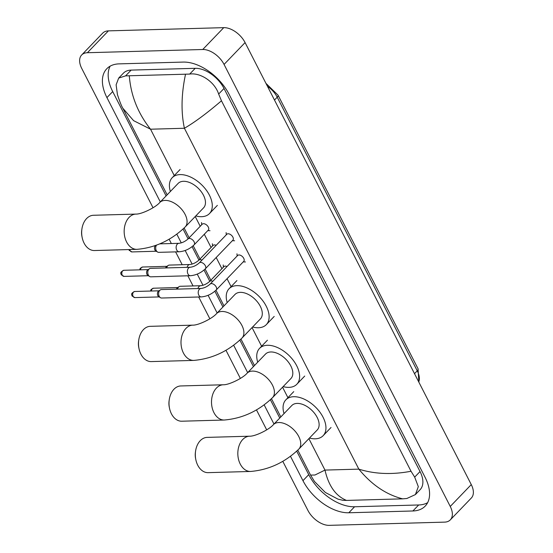 <?xml version="1.0" encoding="UTF-8"?>
<svg xmlns="http://www.w3.org/2000/svg" width="553" height="553" viewBox="0 0 553 553"><rect width="100%" height="100%" fill="white"/><g stroke="black" fill="none" stroke-linecap="round" stroke-linejoin="round"><path stroke-width="0.83" d="M153.036 207.755L81.726 68.406A18.809 11.136 43.9 0 1 81.664 54.989L102.685 33.139A18.809 11.136 43.9 0 1 108.402 30.871L223.758 27.65A18.809 11.136 43.9 0 1 245.083 42.581L471.274 484.594A18.809 11.136 43.9 0 1 471.336 498.011L450.315 519.861A18.809 11.136 43.9 0 1 444.598 522.129L329.242 525.35A18.809 11.136 43.9 0 1 307.917 510.419L282.797 461.333M81.664 54.989A18.809 11.136 43.9 0 1 87.388 52.722L202.737 49.5A18.809 11.136 43.9 0 1 224.062 64.431L450.253 506.444A18.809 11.136 43.9 0 1 450.315 519.861M266.698 429.868L256.474 409.897M240.375 378.439L225.963 350.27M209.864 318.811L198.7 296.996M193.038 285.936L187.854 275.795M182.193 264.735L175.612 251.878M171.34 243.527L169.135 239.214M290.498 456.329L302.954 480.668A40.445 23.945 -136.1 0 0 348.805 512.769L412.891 510.979A40.445 23.945 -136.1 0 0 425.195 506.106A40.445 23.945 -136.1 0 0 425.057 477.26L229.025 94.183A40.445 23.945 -136.1 0 0 183.174 62.081L119.089 63.872A40.445 23.945 -136.1 0 0 106.784 68.745A40.445 23.945 -136.1 0 0 106.923 97.591L160.322 201.935M176.836 234.209L181.273 242.885M185.172 250.495L192.126 264.085M197.248 274.108L202.972 285.286M208.101 295.309L217.149 312.991M233.67 345.266L247.661 372.618M264.175 404.893L273.984 424.054M296.719 451.179L308.733 474.661A40.445 23.945 -136.1 0 0 354.584 506.762L418.669 504.972A40.445 23.945 -136.1 0 0 427.642 502.67M110.123 66.166A40.445 23.945 -136.1 0 0 112.708 91.584L166.1 195.928M183.057 229.066L188.089 238.896M192.071 246.673L198.942 260.104M204.022 270.03L209.787 281.304M214.868 291.231L222.935 306.984M239.891 340.123L253.44 366.611M270.396 399.743L279.763 418.04M297.797 450.142L310.565 475.089L314.94 475.02L324.977 470.085C328.606 485.921 335.782 496.027 346.503 500.417L402.66 498.847C386.222 494.665 371.616 484.76 358.842 469.138C374.727 474.128 392.125 474.833 411.031 471.253L414.681 477.121L418.317 486.647L415.4 494.582L420.128 489.668A25.397 15.035 -136.1 0 0 420.045 471.55L224.013 88.473A25.397 15.035 -136.1 0 0 195.223 68.316L131.137 70.107A25.397 15.035 -136.1 0 0 123.409 73.169L118.681 78.084L125.593 75.872L189.679 74.081C200.221 72.402 214.661 81.623 218.649 94.045L221.463 100.791C207.043 113.151 194.691 122.31 184.405 128.261C180.949 112.245 181.308 94.307 185.483 74.441M346.503 500.417L342.777 500.278L337.959 499.124L325.351 492.474L314.484 481.511L310.565 475.089M129.319 76.01C130.895 95.641 137.974 113.372 150.54 129.208L133.605 120.651L122.863 108.291C121.522 106.135 119.718 101.572 117.443 94.611L116.116 84.809L118.681 78.091M411.031 471.253L221.463 100.791M415.4 494.582L406.863 498.488L402.66 498.847M195.81 459.584L195.589 458.458A12.933 9.007 -91.6 0 1 195.416 452.25L195.575 451.117A17.634 12.284 88.4 0 0 195.81 459.584A17.634 12.284 88.4 0 0 197.76 465.26A17.634 12.284 88.4 0 0 208.108 472.649L250.606 471.46A17.634 12.284 -91.6 0 1 240.258 464.071A17.634 12.284 -91.6 0 1 239.02 445.912A17.634 12.284 -91.6 0 1 249.624 436.199L207.119 437.388A17.634 12.284 88.4 0 0 195.575 451.117M273.403 424.649A17.634 10.438 -136.1 0 1 278.774 422.527A17.634 10.438 -136.1 0 1 298.765 436.524A17.634 10.438 -136.1 0 1 298.827 449.105L317.215 429.985A17.634 10.438 -136.1 0 0 314.809 413.679A17.634 10.438 -136.1 0 0 297.161 403.407A17.634 10.438 -136.1 0 0 291.797 405.529L273.403 424.649C269.283 429.577 255.14 436.462 249.624 436.199M284.035 413.603A25.867 15.311 43.9 0 1 285.866 399.826A25.867 15.311 43.9 0 1 293.74 396.708A25.867 15.311 43.9 0 1 319.613 411.771A25.867 15.311 43.9 0 1 323.146 435.688A25.867 15.311 43.9 0 1 315.279 438.805A25.867 15.311 43.9 0 1 309.452 438.052M169.494 408.149L169.266 407.022A12.933 9.007 -91.6 0 1 169.094 400.821L169.259 399.688A17.634 12.284 88.4 0 0 169.494 408.149A17.634 12.284 88.4 0 0 171.444 413.824A17.634 12.284 88.4 0 0 181.785 421.213L224.283 420.024A17.634 12.284 -91.6 0 1 213.942 412.642A17.634 12.284 -91.6 0 1 212.705 394.476A17.634 12.284 -91.6 0 1 223.301 384.77L180.803 385.953A17.634 12.284 88.4 0 0 169.259 399.688M247.087 373.22A17.634 10.438 -136.1 0 1 252.451 371.091A17.634 10.438 -136.1 0 1 272.442 385.088A17.634 10.438 -136.1 0 1 272.505 397.669L290.899 378.549A17.634 10.438 -136.1 0 0 288.486 362.243A17.634 10.438 -136.1 0 0 270.846 351.971A17.634 10.438 -136.1 0 0 265.481 354.1L247.087 373.22C242.961 378.141 228.818 385.026 223.301 384.77M257.712 362.167A25.867 15.311 43.9 0 1 259.544 348.39A25.867 15.311 43.9 0 1 267.417 345.272A25.867 15.311 43.9 0 1 293.29 360.342A25.867 15.311 43.9 0 1 296.83 384.252A25.867 15.311 43.9 0 1 288.956 387.37A25.867 15.311 43.9 0 1 283.129 386.623M138.983 348.521L138.755 347.402A12.933 9.007 -91.6 0 1 138.582 341.194L138.748 340.06A17.634 12.284 88.4 0 0 138.983 348.521A17.634 12.284 88.4 0 0 140.932 354.203A17.634 12.284 88.4 0 0 151.273 361.586L193.778 360.404A17.634 12.284 -91.6 0 1 183.43 353.014A17.634 12.284 -91.6 0 1 182.193 334.855A17.634 12.284 -91.6 0 1 192.79 325.143L150.292 326.332A17.634 12.284 88.4 0 0 138.748 340.06M216.576 313.592A17.634 10.438 -136.1 0 1 221.94 311.47A17.634 10.438 -136.1 0 1 241.931 325.468A17.634 10.438 -136.1 0 1 241.993 338.042L260.387 318.922A17.634 10.438 -136.1 0 0 257.974 302.622A17.634 10.438 -136.1 0 0 240.334 292.35A17.634 10.438 -136.1 0 0 234.97 294.473L216.576 313.592C212.456 318.521 198.306 325.399 192.79 325.143M227.2 302.546A25.867 15.311 43.9 0 1 229.039 288.77A25.867 15.311 43.9 0 1 236.905 285.652A25.867 15.311 43.9 0 1 262.779 300.714A25.867 15.311 43.9 0 1 266.318 324.632A25.867 15.311 43.9 0 1 258.445 327.749A25.867 15.311 43.9 0 1 252.617 326.996M82.148 237.465L81.927 236.345A12.933 9.007 -91.6 0 1 81.754 230.138L81.913 229.004A17.634 12.284 88.4 0 0 82.148 237.465A17.634 12.284 88.4 0 0 84.097 243.147A17.634 12.284 88.4 0 0 94.445 250.53L136.944 249.341A17.634 12.284 -91.6 0 1 126.596 241.958A17.634 12.284 -91.6 0 1 125.358 223.799A17.634 12.284 -91.6 0 1 135.962 214.087L93.457 215.276A17.634 12.284 88.4 0 0 81.913 229.004M159.741 202.536A17.634 10.438 -136.1 0 1 165.112 200.407A17.634 10.438 -136.1 0 1 185.103 214.405A17.634 10.438 -136.1 0 1 185.165 226.986L203.552 207.866A17.634 10.438 -136.1 0 0 201.147 191.559A17.634 10.438 -136.1 0 0 183.499 181.287A17.634 10.438 -136.1 0 0 178.135 183.416L159.741 202.536C155.621 207.465 141.478 214.343 135.962 214.087M170.372 191.49A25.867 15.311 43.9 0 1 172.204 177.713A25.867 15.311 43.9 0 1 180.078 174.596A25.867 15.311 43.9 0 1 205.951 189.658A25.867 15.311 43.9 0 1 209.483 213.569A25.867 15.311 43.9 0 1 201.617 216.686A25.867 15.311 43.9 0 1 195.79 215.94M210.112 284.104L237.652 255.479A4.23 2.502 43.9 0 1 238.937 254.968A4.23 2.502 43.9 0 1 243.175 257.435A4.23 2.502 43.9 0 1 243.749 261.348L216.216 289.972A4.23 2.502 43.9 0 0 216.085 286.737A4.23 2.502 43.9 0 0 211.405 283.592A4.23 2.502 43.9 0 0 210.112 284.104C207.202 286.648 204.181 288.099 201.043 288.459L161.448 289.565A4.23 2.945 -91.6 0 0 160.266 289.959A4.23 2.945 -91.6 0 0 159.803 290.353A4.23 2.945 -91.6 0 0 159.202 296.256A4.23 2.945 -91.6 0 0 160.481 297.701A4.23 2.945 -91.6 0 0 161.683 298.026L201.285 296.92A4.23 2.945 -91.6 0 1 198.797 295.15A4.23 2.945 -91.6 0 1 198.693 294.929A4.23 2.945 -91.6 0 1 198.541 290.671A4.23 2.945 -91.6 0 1 201.043 288.459M160.481 297.701L158.759 296.671A3.055 2.129 -91.6 0 1 157.833 295.627A3.055 2.129 -91.6 0 1 158.269 291.369A3.055 2.129 -91.6 0 1 158.6 291.085L160.266 289.959M199.267 262.903L226.799 234.278A4.23 2.502 43.9 0 1 228.085 233.767A4.23 2.502 43.9 0 1 232.322 236.235A4.23 2.502 43.9 0 1 232.903 240.147L205.363 268.772A4.23 2.502 43.9 0 0 205.232 265.537A4.23 2.502 43.9 0 0 200.552 262.392A4.23 2.502 43.9 0 0 199.267 262.903C196.356 265.447 193.336 266.899 190.197 267.258L150.596 268.364A4.23 2.945 -91.6 0 0 149.414 268.758A4.23 2.945 -91.6 0 0 148.951 269.152A4.23 2.945 -91.6 0 0 148.349 275.055A4.23 2.945 -91.6 0 0 149.635 276.5A4.23 2.945 -91.6 0 0 150.838 276.825L190.432 275.719A4.23 2.945 -91.6 0 1 187.951 273.949A4.23 2.945 -91.6 0 1 187.847 273.728A4.23 2.945 -91.6 0 1 187.695 269.47A4.23 2.945 -91.6 0 1 190.197 267.258M149.635 276.5L147.907 275.47A3.055 2.129 -91.6 0 1 146.987 274.426A3.055 2.129 -91.6 0 1 147.423 270.161A3.055 2.129 -91.6 0 1 147.755 269.885L149.414 268.758M197.974 288.548A4.23 2.945 -91.6 0 1 199.018 286.509A4.23 2.945 -91.6 0 1 200.656 285.721C203.794 285.362 206.815 283.91 209.725 281.366L223.917 266.615A4.23 2.502 43.9 0 1 225.202 266.104A4.23 2.502 43.9 0 1 227.006 266.546M177.534 289.115A4.23 2.945 -91.6 0 1 178.578 287.076A4.23 2.945 -91.6 0 1 179.041 286.689A4.23 2.945 -91.6 0 1 180.223 286.288L200.656 285.721M176.414 289.15A3.055 2.129 -91.6 0 1 177.043 288.092A3.055 2.129 -91.6 0 1 177.375 287.809L179.041 286.689M187.128 267.348A4.23 2.945 -91.6 0 1 188.165 265.309A4.23 2.945 -91.6 0 1 189.81 264.521C192.949 264.154 195.969 262.703 198.88 260.166L213.064 245.414A4.23 2.502 43.9 0 1 214.357 244.903A4.23 2.502 43.9 0 1 216.154 245.345M166.688 267.915A4.23 2.945 -91.6 0 1 167.725 265.875A4.23 2.945 -91.6 0 1 168.188 265.481A4.23 2.945 -91.6 0 1 169.37 265.087L189.81 264.521M165.561 267.949A3.055 2.129 -91.6 0 1 166.19 266.892A3.055 2.129 -91.6 0 1 166.529 266.608L168.188 265.481M188.027 238.965L202.218 224.214A4.23 2.502 43.9 0 1 203.504 223.702A4.23 2.502 43.9 0 1 207.741 226.17A4.23 2.502 43.9 0 1 208.315 230.083L194.131 244.834A4.23 2.502 43.9 0 0 193.999 241.599A4.23 2.502 43.9 0 0 189.32 238.454A4.23 2.502 43.9 0 0 188.027 238.965C185.117 241.502 182.096 242.954 178.958 243.32L159.796 243.852M178.958 243.32A4.23 2.945 -91.6 0 0 177.319 244.101A4.23 2.945 -91.6 0 0 176.607 249.783A4.23 2.945 -91.6 0 0 179.2 251.781L158.759 252.348A4.23 2.945 -91.6 0 1 157.557 252.023L155.835 250.993A3.055 2.129 -91.6 0 1 154.909 249.949A3.055 2.129 -91.6 0 1 155.345 245.691A3.055 2.129 -91.6 0 1 155.511 245.532M157.557 252.023A4.23 2.945 -91.6 0 1 156.478 245.173M265.952 83.358L278.041 95.157A4.7 1.908 152.9 0 1 277.226 97.204A18.809 11.136 -136.1 0 0 267.452 86.296M418.759 381.964A18.809 11.136 -136.1 0 0 417.245 370.828A4.7 1.908 -27.1 0 0 418.061 368.782L418.849 382.144M414.515 373.669L417.245 370.828L277.226 97.204L274.488 100.045M308.885 438.64L324.977 470.085L358.842 469.138L184.405 128.261L150.54 129.208L174.478 175.985M195.223 216.527L200.221 226.288M204.299 234.258L211.073 247.488M216.195 257.511L221.919 268.689M227.048 278.712L231.313 287.042M252.057 327.583L261.825 346.669M282.569 387.204L288.141 398.098M224.062 64.431L245.083 42.581M202.737 49.5L223.758 27.65M87.388 52.722L108.402 30.871M450.253 506.444L471.274 484.594M418.669 504.972L412.891 510.979M354.584 506.762L348.805 512.769M308.733 474.661L302.954 480.668M112.708 91.584L106.923 97.591M131.137 70.107L125.593 75.872M195.223 68.316L189.679 74.081M224.013 88.473L218.649 94.045M420.045 471.55L414.681 477.121M134.697 291.486C129.602 293.878 132.388 295.33 132.063 295.938L134.87 297.597A3.055 2.129 -91.6 0 1 133.079 296.318A3.055 2.129 -91.6 0 1 132.865 293.173A3.055 2.129 -91.6 0 1 134.697 291.486L159.008 290.809M132.063 295.938A3.055 1.237 -27.1 0 0 133.079 296.318M123.851 270.286C118.75 272.677 121.536 274.129 121.218 274.737L124.024 276.396A3.055 2.129 -91.6 0 1 122.227 275.118A3.055 2.129 -91.6 0 1 122.013 271.972A3.055 2.129 -91.6 0 1 123.851 270.286L148.156 269.608M121.218 274.737A3.055 1.237 -27.1 0 0 122.227 275.118M209.725 281.366A4.23 2.502 43.9 0 1 211.018 280.855A4.23 2.502 43.9 0 1 212.815 281.297M151.432 291.023A3.055 2.129 -91.6 0 1 153.471 288.217L177.776 287.532M198.88 260.166A4.23 2.502 43.9 0 1 200.165 259.654A4.23 2.502 43.9 0 1 201.969 260.097M140.58 269.823A3.055 2.129 -91.6 0 1 142.619 267.016L166.93 266.332M128.884 249.569L129.139 250.26L131.946 251.926A3.055 2.129 -91.6 0 1 130.149 250.64A3.055 2.129 -91.6 0 1 129.789 249.541M129.139 250.26A3.055 1.237 -27.1 0 0 130.149 250.64M278.041 95.157L418.061 368.782M280.813 416.948L271.475 398.706M254.491 365.519L240.97 339.086M223.979 305.892L215.967 290.228M210.838 280.212L205.115 269.028M199.992 259.011L193.197 245.732M189.14 237.811L184.135 228.03M167.151 194.836L122.863 108.291M298.827 449.105C284.919 462.432 268.848 469.884 250.606 471.46M323.146 435.688L331.033 427.49M285.866 399.826L293.747 391.635M272.505 397.669C258.604 410.997 242.532 418.448 224.283 420.024M296.83 384.252L304.71 376.061M259.544 348.39L267.431 340.199M241.993 338.042C228.092 351.376 212.02 358.828 193.778 360.404M266.318 324.632L274.198 316.434M229.039 288.77L236.919 280.571M185.165 226.986C171.257 240.313 155.186 247.765 136.944 249.341M209.483 213.569L217.37 205.377M172.204 177.713L180.084 169.515M201.285 296.92C206.912 296.408 211.889 294.092 216.216 289.972M243.23 261.887L245.449 261.97M237.126 256.025L236.967 253.806M134.87 297.597L159.181 296.92M190.432 275.719C196.059 275.207 201.036 272.892 205.363 268.772M232.378 240.686L234.603 240.769M226.281 234.818L226.115 232.606M124.024 276.396L148.328 275.719M223.391 267.161L223.232 264.942M153.471 288.217L151.087 289.468L150.506 291.051M212.546 245.954L212.38 243.742M142.619 267.016L140.241 268.26L139.66 269.843M179.2 251.781C184.826 251.269 189.803 248.954 194.131 244.834M207.797 230.622L210.016 230.705M201.693 224.753L201.534 222.541M131.946 251.926L156.25 251.242"/></g></svg>
